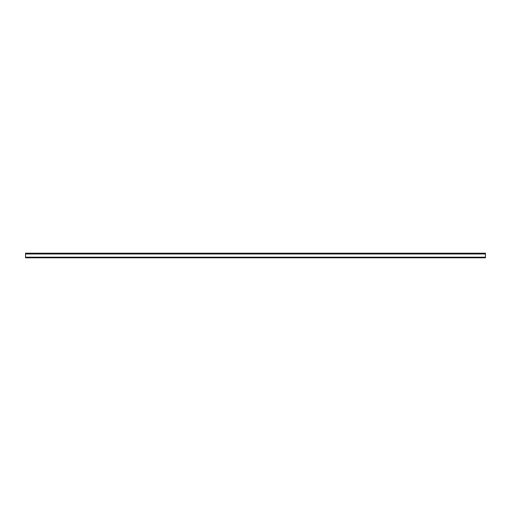 <?xml version="1.0" encoding="UTF-8"?>
<svg xmlns="http://www.w3.org/2000/svg" width="511" height="511" viewBox="0 0 511 511"><rect width="100%" height="100%" fill="white"/><g stroke="black" fill="none" stroke-linecap="round" stroke-linejoin="round"><path stroke-width="0.77" d="M485.45 253.967L485.45 253.201L25.55 253.201L25.55 257.8L485.45 257.8L485.45 253.967L25.55 253.967M485.45 257.186L25.55 257.186"/></g></svg>

